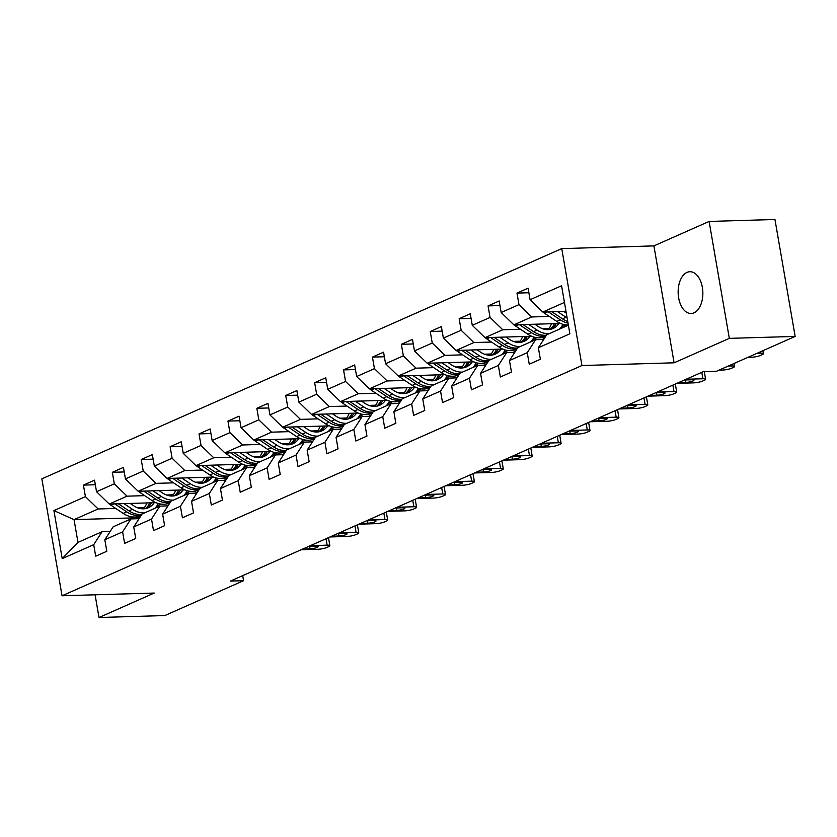 <?xml version="1.0" encoding="UTF-8"?>
<svg xmlns="http://www.w3.org/2000/svg" width="837" height="837" viewBox="0 0 837 837"><rect width="100%" height="100%" fill="white"/><g stroke="black" fill="none" stroke-linecap="round" stroke-linejoin="round"><path stroke-width="1.26" d="M693.988 312.839A20.904 12.356 -91.7 0 0 702.682 289.79A20.904 12.356 -91.7 0 0 689.887 271.722A20.904 12.356 -91.7 0 0 687.01 272.391A20.904 12.356 -91.7 0 0 678.315 295.451A20.904 12.356 -91.7 0 0 691.111 313.509A20.904 12.356 -91.7 0 0 693.988 312.839M561.742 248.61L41.85 478.848L62.043 595.777L581.935 365.528L561.742 248.61L653.906 245.89L674.099 362.808L729.32 338.357L709.117 221.439L653.906 245.89M709.117 221.439L774.957 219.493L795.15 336.422L729.32 338.357M139.695 517.695L74.043 519.631L77.977 542.386L102.062 531.725L93.713 544.667L95.7 556.207L106.812 551.28L104.824 539.75L122.61 531.872L124.608 543.401L135.72 538.484L133.732 526.944L151.518 519.066L153.506 530.606L164.627 525.678L162.629 514.148L180.415 506.27L182.414 517.8L193.525 512.882L191.537 501.342L209.323 493.474L211.311 505.004L222.433 500.076L220.434 488.546L238.221 480.668L240.219 492.208L251.33 487.28L249.342 475.751L267.129 467.873L269.116 479.402L280.238 474.485L278.24 462.945L296.026 455.066L298.024 466.607L309.135 461.679L307.148 450.149L324.934 442.271L326.922 453.8L338.043 448.883L336.055 437.343L353.842 429.465L355.83 441.005L366.951 436.077L364.953 424.547L382.739 416.669L384.738 428.199L395.849 423.281L393.861 411.741L411.647 403.873L413.635 415.403L424.757 410.475L422.758 398.946L440.544 391.067L442.543 402.607L453.654 397.68L451.666 386.15L469.452 378.272L471.44 389.801L482.562 384.884L480.564 373.344L498.35 365.466L500.348 377.006L511.459 372.078L509.471 360.548L527.258 352.67L529.246 364.2L540.367 359.282L538.369 347.742L569.871 333.796L561.575 285.762L530.072 299.709L528.084 288.179L516.973 293.096L528.879 292.751M93.713 544.667L62.21 558.624L53.913 510.591L85.416 496.634L83.418 485.104L95.324 484.749M516.973 293.096L518.961 304.637L501.175 312.515L499.176 300.975L488.065 305.903L490.053 317.432L472.267 325.311L470.279 313.781L459.157 318.698L461.156 330.238L443.369 338.117L441.371 326.576L430.26 331.504L432.248 343.034L414.461 350.912L412.474 339.383L401.352 344.3L403.35 355.84L385.564 363.708L383.566 352.178L372.455 357.106L374.442 368.636L356.656 376.514L354.668 364.974L343.547 369.902L345.545 381.431L327.759 389.31L325.76 377.78L314.649 382.697L316.637 394.237L298.851 402.116L296.863 390.576L285.741 395.503L287.729 407.033L269.943 414.911L267.955 403.382L256.833 408.299L258.832 419.839L241.046 427.717L239.047 416.177L227.936 421.105L229.924 432.635L212.138 440.513L210.15 428.983L199.028 433.901L201.026 445.441L183.24 453.319L181.242 441.779L170.131 446.707L172.119 458.237L154.332 466.115L152.344 454.585L141.223 459.503L143.221 471.043L125.435 478.91L123.437 467.381L112.325 472.309L114.313 483.838L96.527 491.717L94.539 480.176L83.418 485.104M795.15 336.422L716.409 371.293L703.237 371.68L230.416 581.077L243.577 580.69L242.709 575.636M104.824 539.75L113.173 526.797L130.959 518.919L139.057 518.678M155.923 502.671L109.249 504.041L127.036 496.163L144.675 495.65M186.285 494.416L184.747 494.468M173.29 494.803L166.521 495.002M130.959 518.919L122.61 531.872M96.527 491.717L109.249 504.041M114.313 483.838L127.036 496.163M133.732 526.944L142.081 514.002L159.867 506.123L167.965 505.883M184.82 489.865L138.147 491.246L155.933 483.367L173.583 482.844M215.193 481.62L213.655 481.662M202.198 481.997L195.429 482.206M159.867 506.123L151.518 519.066M125.435 478.91L138.147 491.246M143.221 471.043L155.933 483.367M162.629 514.148L170.978 501.196L188.764 493.317L196.862 493.077M213.728 477.069L167.055 478.44L184.841 470.572L202.481 470.049M244.09 468.814L242.563 468.866M231.096 469.201L224.326 469.4M188.764 493.317L180.415 506.27M154.332 466.115L167.055 478.44M172.119 458.237L184.841 470.572M191.537 501.342L199.886 488.4L217.672 480.522L225.77 480.281M242.636 464.263L195.952 465.644L213.738 457.766L231.389 457.243M272.998 456.019L271.46 456.06M260.004 456.406L253.234 456.604M217.672 480.522L209.323 493.474M183.24 453.319L195.952 465.644M201.026 445.441L213.738 457.766M220.434 488.546L228.783 475.594L246.57 467.716L254.668 467.475M271.533 451.467L224.86 452.848L242.646 444.97L260.286 444.447M301.895 443.223L300.368 443.265M288.901 443.6L282.132 443.798M246.57 467.716L238.221 480.668M212.138 440.513L224.86 452.848M229.924 432.635L242.646 444.97M249.342 475.751L257.691 462.798L275.478 454.92L283.576 454.679M300.441 438.661L253.757 440.042L271.544 432.164L289.194 431.641M330.803 430.417L329.265 430.459M317.809 430.804L311.04 431.003M275.478 454.92L267.129 467.873M241.046 427.717L253.757 440.042M258.832 419.839L271.544 432.164M278.24 462.945L286.599 449.992L304.386 442.114L312.473 441.884M329.339 425.866L282.665 427.247L300.452 419.368L318.102 418.845M359.701 417.621L358.173 417.663M346.706 417.998L339.948 418.197M304.386 442.114L296.026 455.066M269.943 414.911L282.665 427.247M287.729 407.033L300.452 419.368M307.148 450.149L315.497 437.196L333.283 429.318L341.381 429.078M358.246 413.07L311.563 414.441L329.349 406.562L346.999 406.05M388.609 404.815L387.071 404.867M375.614 405.202L368.845 405.401M333.283 429.318L324.934 442.271M298.851 402.116L311.563 414.441M316.637 394.237L329.349 406.562M336.055 437.343L344.405 424.39L362.191 416.523L370.289 416.282M387.144 400.264L340.471 401.645L358.257 393.767L375.907 393.244M417.517 392.019L415.979 392.061M404.512 392.396L397.753 392.595M362.191 416.523L353.842 429.465M327.759 389.31L340.471 401.645M345.545 381.431L358.257 393.767M364.953 424.547L373.302 411.595L391.088 403.716L399.186 403.476M416.052 387.468L369.379 388.839L387.165 380.961L404.805 380.448M446.414 379.213L444.886 379.266M433.42 379.6L426.65 379.799M391.088 403.716L382.739 416.669M356.656 376.514L369.379 388.839M374.442 368.636L387.165 380.961M393.861 411.741L402.21 398.799L419.996 390.921L428.094 390.68M444.949 374.662L398.276 376.043L416.062 368.165L433.712 367.642M475.322 366.418L473.784 366.46M462.327 366.805L455.558 367.004M419.996 390.921L411.647 403.873M385.564 363.708L398.276 376.043M403.35 355.84L416.062 368.165M422.758 398.946L431.107 385.993L448.894 378.115L456.992 377.874M473.857 361.866L427.184 363.237L444.97 355.369L462.61 354.846M504.219 353.612L502.692 353.664M491.225 353.999L484.456 354.197M448.894 378.115L440.544 391.067M414.461 350.912L427.184 363.237M432.248 343.034L444.97 355.369M451.666 386.15L460.015 373.197L477.801 365.319L485.899 365.078M502.765 349.06L456.081 350.441L473.868 342.563L491.518 342.04M533.127 340.816L531.589 340.858M520.133 341.203L513.363 341.402M477.801 365.319L469.452 378.272M443.369 338.117L456.081 350.441M461.156 330.238L473.868 342.563M480.564 373.344L488.913 360.391L506.699 352.513L514.797 352.283M531.662 336.265L484.989 337.646L502.775 329.768L520.415 329.244M562.025 328.02L560.497 328.062M549.03 328.397L542.261 328.596M506.699 352.513L498.35 365.466M472.267 325.311L484.989 337.646M490.053 317.432L502.775 329.768M509.471 360.548L517.821 347.596L535.607 339.717L543.705 339.477M560.57 323.459L513.887 324.84L531.673 316.961L549.323 316.438M535.607 339.717L527.258 352.67M501.175 312.515L513.887 324.84M518.961 304.637L531.673 316.961M538.369 347.742L546.728 334.79L568.386 325.195M565.99 311.354L542.794 312.044L564.452 302.45M530.072 299.709L542.794 312.044M95.083 594.793L99.007 617.507L164.837 615.561L243.577 580.69M99.007 617.507L154.217 593.056L62.043 595.777M674.099 362.808L581.935 365.528M102.062 531.725L110.149 531.485M157.387 507.222L155.849 507.264M144.382 507.599L137.624 507.797M115.778 508.446L98.128 508.969L74.043 519.631L53.913 510.591M77.977 542.386L62.21 558.624M85.416 496.634L98.128 508.969M560.759 327.738L562.799 327.675M565.833 324.902L561.428 326.848M488.065 305.903L499.971 305.547M531.861 340.533L533.891 340.471M536.936 337.698L532.52 339.655M459.157 318.698L471.064 318.353M502.953 353.34L504.993 353.277M508.028 350.504L503.623 352.45M430.26 331.504L442.166 331.149M474.056 366.135L476.086 366.072M479.13 363.3L474.715 365.256M401.352 344.3L413.258 343.955M445.148 378.941L447.188 378.879M450.222 376.095L445.818 378.052M372.455 357.106L384.361 356.75M416.251 391.737L418.28 391.674M421.325 388.902L416.91 390.848M343.547 369.902L355.453 369.546M387.343 404.533L389.372 404.48M392.417 401.697L388.012 403.654M314.649 382.697L326.556 382.352M358.435 417.339L360.475 417.276M363.52 414.503L359.104 416.449M285.741 395.503L297.648 395.148M329.537 430.134L331.567 430.082M334.612 427.299L330.207 429.255M256.833 408.299L268.74 407.954M300.629 442.94L302.67 442.878M305.704 440.105L301.299 442.051M227.936 421.105L239.842 420.749M271.732 455.736L273.762 455.673M276.806 452.901L272.391 454.857M199.028 433.901L210.934 433.556M242.824 468.542L244.864 468.479M247.898 465.696L243.494 467.653M170.131 446.707L182.037 446.351M213.927 481.338L215.956 481.275M219.001 478.502L214.586 480.459M141.223 459.503L153.129 459.147M185.019 494.133L187.059 494.081M190.093 491.298L185.688 493.255M112.325 472.309L124.232 471.953M156.121 506.94L158.151 506.877M161.196 504.104L156.781 506.05M757.108 353.266L760.697 353.162A6.529 1.235 170.2 0 1 763.428 353.685A6.529 1.235 170.2 0 1 762.256 354.647L760.404 355.463A6.529 1.235 170.2 0 1 751.427 357.263L747.849 357.368M543.067 312.034A8.652 6.79 66.1 0 0 544.51 313.237L556.741 321.387A24.984 19.596 66.1 0 0 568.354 325.028M557.484 311.605L566 317.286A24.984 19.596 66.1 0 0 567.141 318.008M563.73 311.427L566.304 313.143M548.34 311.877L560.256 319.828A24.984 19.596 66.1 0 0 568.03 323.124M567.737 321.471A24.984 19.596 -113.9 0 1 562.485 318.845L551.876 311.772M728.2 366.062L731.789 365.957A6.529 1.235 170.2 0 1 734.52 366.491A6.529 1.235 170.2 0 1 733.358 367.443L731.496 368.27A6.529 1.235 170.2 0 1 722.53 370.059L718.941 370.174M542.198 339.519A24.984 19.596 -113.9 0 1 543.548 338.849A24.984 19.596 -113.9 0 1 544.312 338.525M686.131 379.255L702.892 378.763A6.529 1.235 170.2 0 1 705.622 379.287A6.529 1.235 170.2 0 1 704.451 380.249L702.599 381.065A6.529 1.235 170.2 0 1 693.622 382.865L676.871 383.356M513.301 352.325A24.984 19.596 -113.9 0 1 514.64 351.645A24.984 19.596 -113.9 0 1 515.414 351.331M684.467 379.998L691.739 379.778A5.221 0.983 -9.8 0 1 693.925 380.197A5.221 0.983 -9.8 0 1 691.226 381.567A5.221 0.983 -9.8 0 1 685.817 382.404L678.535 382.624M514.159 324.829A8.652 6.79 66.1 0 0 515.613 326.032L527.833 334.193A24.984 19.596 66.1 0 0 545.504 336.495L545.672 336.422M548.005 329.621A20.737 16.259 66.1 0 0 551.457 323.731M528.586 324.411L537.092 330.081A24.984 19.596 66.1 0 0 549.177 333.712M559.514 329.129A24.984 19.596 66.1 0 0 562.935 324.306M534.822 324.222L538.379 326.597A20.737 16.259 66.1 0 0 553.058 328.512A20.737 16.259 66.1 0 0 558.844 323.511M519.432 324.683L531.349 332.634A24.984 19.596 66.1 0 0 545.996 335.919M554.408 323.647A20.737 16.259 -113.9 0 1 550.024 329.422M546.456 335.208A24.984 19.596 -113.9 0 1 533.577 331.64L522.979 324.578M551.238 329.15A20.737 16.259 66.1 0 0 556.187 323.595M485.261 337.635A8.652 6.79 66.1 0 0 486.705 338.839L498.925 346.989A24.984 19.596 66.1 0 0 516.607 349.291L516.774 349.217M519.097 342.417A20.737 16.259 66.1 0 0 522.55 336.537M499.679 337.206L508.195 342.888A24.984 19.596 66.1 0 0 520.269 346.508M530.606 341.935A24.984 19.596 66.1 0 0 534.037 337.102M505.925 337.029L509.482 339.393A20.737 16.259 66.1 0 0 524.15 341.308A20.737 16.259 66.1 0 0 529.947 336.317M490.534 337.478L502.451 345.43A24.984 19.596 66.1 0 0 517.099 348.715M525.51 336.443A20.737 16.259 -113.9 0 1 521.116 342.228M517.559 348.004A24.984 19.596 -113.9 0 1 504.669 344.446L494.071 337.374M522.33 341.956A20.737 16.259 66.1 0 0 527.289 336.39M657.233 392.051L673.984 391.559A6.529 1.235 170.2 0 1 676.714 392.093A6.529 1.235 170.2 0 1 675.543 393.045L673.691 393.871A6.529 1.235 170.2 0 1 664.724 395.66L647.964 396.163M484.393 365.12A24.984 19.596 -113.9 0 1 485.742 364.44A24.984 19.596 -113.9 0 1 486.506 364.126M655.559 392.794L662.841 392.574A5.221 0.983 -9.8 0 1 665.028 393.003A5.221 0.983 -9.8 0 1 662.318 394.363A5.221 0.983 -9.8 0 1 656.909 395.2L649.638 395.42M675.292 384.057A6.529 1.235 -9.8 0 1 675.354 384.193L676.714 392.093M628.325 404.857L645.086 404.365A6.529 1.235 170.2 0 1 647.817 404.888A6.529 1.235 170.2 0 1 646.645 405.851L644.793 406.667A6.529 1.235 170.2 0 1 635.817 408.466L619.066 408.958M455.485 377.926A24.984 19.596 -113.9 0 1 456.835 377.246A24.984 19.596 -113.9 0 1 457.609 376.932M626.662 405.589L633.933 405.38A5.221 0.983 -9.8 0 1 636.12 405.799A5.221 0.983 -9.8 0 1 633.421 407.169A5.221 0.983 -9.8 0 1 628.001 408.006L620.73 408.215M646.384 396.864A6.529 1.235 -9.8 0 1 646.446 396.989L647.817 404.888M599.428 417.653L616.178 417.161A6.529 1.235 170.2 0 1 618.909 417.694A6.529 1.235 170.2 0 1 617.737 418.646L615.886 419.463A6.529 1.235 170.2 0 1 606.919 421.262L590.158 421.754M426.588 390.722A24.984 19.596 -113.9 0 1 427.937 390.042A24.984 19.596 -113.9 0 1 428.701 389.728M597.754 418.395L605.036 418.176A5.221 0.983 -9.8 0 1 607.212 418.605A5.221 0.983 -9.8 0 1 604.513 419.965A5.221 0.983 -9.8 0 1 599.104 420.802L591.832 421.021M617.476 409.659A6.529 1.235 -9.8 0 1 617.549 409.795L618.909 417.694M456.353 350.431A8.652 6.79 66.1 0 0 457.808 351.634L470.028 359.784A24.984 19.596 66.1 0 0 487.699 362.097L487.866 362.023M490.2 355.212A20.737 16.259 66.1 0 0 493.652 349.332M470.781 350.012L479.287 355.683A24.984 19.596 66.1 0 0 491.371 359.303M501.708 354.731A24.984 19.596 66.1 0 0 505.129 349.908M477.017 349.824L480.574 352.199A20.737 16.259 66.1 0 0 495.242 354.114A20.737 16.259 66.1 0 0 501.039 349.113M461.626 350.274L473.543 358.226A24.984 19.596 66.1 0 0 488.191 361.521M496.603 349.249A20.737 16.259 -113.9 0 1 492.219 355.024M488.651 360.81A24.984 19.596 -113.9 0 1 475.772 357.242L465.173 350.169M493.432 354.752A20.737 16.259 66.1 0 0 498.381 349.196M427.456 363.237A8.652 6.79 66.1 0 0 428.9 364.44L441.12 372.591A24.984 19.596 66.1 0 0 458.802 374.892L458.969 374.819M461.292 368.018A20.737 16.259 66.1 0 0 464.744 362.128M441.873 362.808L450.39 368.489A24.984 19.596 66.1 0 0 462.463 372.109M472.8 367.527A24.984 19.596 66.1 0 0 476.232 362.703M448.119 362.62L451.677 364.995A20.737 16.259 66.1 0 0 466.345 366.909A20.737 16.259 66.1 0 0 472.141 361.919M432.719 363.08L444.646 371.032A24.984 19.596 66.1 0 0 459.293 374.317M467.705 362.044A20.737 16.259 -113.9 0 1 463.311 367.82M459.743 373.605A24.984 19.596 -113.9 0 1 446.864 370.048L436.265 362.976M464.525 367.558A20.737 16.259 66.1 0 0 469.484 361.992M398.548 376.033A8.652 6.79 66.1 0 0 400.002 377.236L412.222 385.386A24.984 19.596 66.1 0 0 429.894 387.698L430.061 387.625M432.394 380.814A20.737 16.259 66.1 0 0 435.847 374.934M412.976 375.604L421.482 381.285A24.984 19.596 66.1 0 0 433.566 384.905M443.892 380.333A24.984 19.596 66.1 0 0 447.324 375.51M419.211 375.426L422.769 377.801A20.737 16.259 66.1 0 0 437.437 379.705A20.737 16.259 66.1 0 0 443.233 374.714M403.821 375.876L415.738 383.827A24.984 19.596 66.1 0 0 430.385 387.112M438.797 374.85A20.737 16.259 -113.9 0 1 434.413 380.626M430.846 386.412A24.984 19.596 -113.9 0 1 417.966 382.844L407.357 375.771M435.617 380.354A20.737 16.259 66.1 0 0 440.576 374.798M369.64 388.839A8.652 6.79 66.1 0 0 371.094 390.032L383.315 398.192A24.984 19.596 66.1 0 0 400.996 400.494L401.164 400.421M403.486 393.62A20.737 16.259 66.1 0 0 406.939 387.73M384.068 388.41L392.584 394.091A24.984 19.596 66.1 0 0 404.658 397.711M414.995 393.128A24.984 19.596 66.1 0 0 418.416 388.305M390.314 388.222L393.861 390.597A20.737 16.259 66.1 0 0 408.54 392.511A20.737 16.259 66.1 0 0 414.336 387.521M374.913 388.682L386.84 396.633A24.984 19.596 66.1 0 0 401.488 399.919M409.889 387.646A20.737 16.259 -113.9 0 1 405.506 393.421M401.938 399.207A24.984 19.596 -113.9 0 1 389.059 395.65L378.46 388.577M406.719 393.16A20.737 16.259 66.1 0 0 411.678 387.594M340.743 401.634A8.652 6.79 66.1 0 0 342.187 402.838L354.417 410.988A24.984 19.596 66.1 0 0 372.088 413.29L372.256 413.216M374.589 406.416A20.737 16.259 66.1 0 0 378.031 400.536M355.16 401.205L363.676 406.887A24.984 19.596 66.1 0 0 375.761 410.507M386.087 405.935A24.984 19.596 66.1 0 0 389.519 401.101M361.406 401.028L364.963 403.392A20.737 16.259 66.1 0 0 379.632 405.307A20.737 16.259 66.1 0 0 385.428 400.316M346.016 401.478L357.933 409.429A24.984 19.596 66.1 0 0 372.58 412.714M380.992 400.442A20.737 16.259 -113.9 0 1 376.608 406.227M373.04 412.013A24.984 19.596 -113.9 0 1 360.161 408.446L349.552 401.373M377.811 405.955A20.737 16.259 66.1 0 0 382.771 400.389M311.835 414.43A8.652 6.79 66.1 0 0 313.289 415.633L325.509 423.794A24.984 19.596 66.1 0 0 343.191 426.096L343.348 426.023M345.681 419.222A20.737 16.259 66.1 0 0 349.134 413.332M326.263 414.012L334.779 419.682A24.984 19.596 66.1 0 0 346.853 423.313M357.19 418.73A24.984 19.596 66.1 0 0 360.611 413.907M332.498 413.823L336.055 416.198A20.737 16.259 66.1 0 0 350.734 418.113A20.737 16.259 66.1 0 0 356.531 413.112M317.108 414.284L329.035 422.235A24.984 19.596 66.1 0 0 343.672 425.52M352.084 413.248A20.737 16.259 -113.9 0 1 347.7 419.023M344.133 424.809A24.984 19.596 -113.9 0 1 331.253 421.252L320.655 414.179M348.914 418.751A20.737 16.259 66.1 0 0 353.873 413.196M282.937 427.236A8.652 6.79 66.1 0 0 284.381 428.439L296.612 436.59A24.984 19.596 66.1 0 0 314.283 438.891L314.45 438.818M316.773 432.018A20.737 16.259 66.1 0 0 320.226 426.138M297.355 426.807L305.871 432.488A24.984 19.596 66.1 0 0 317.945 436.108M328.282 431.536A24.984 19.596 66.1 0 0 331.714 426.703M303.601 426.629L307.158 428.994A20.737 16.259 66.1 0 0 321.827 430.909A20.737 16.259 66.1 0 0 327.623 425.918M288.21 427.079L300.127 435.031A24.984 19.596 66.1 0 0 314.775 438.316M323.187 426.043A20.737 16.259 -113.9 0 1 318.792 431.829M315.235 437.605A24.984 19.596 -113.9 0 1 302.356 434.047L291.747 426.975M320.006 431.557A20.737 16.259 66.1 0 0 324.965 425.991M254.029 440.032A8.652 6.79 66.1 0 0 255.484 441.235L267.704 449.396A24.984 19.596 66.1 0 0 285.375 451.698L285.543 451.624M287.876 444.813A20.737 16.259 66.1 0 0 291.328 438.933M268.457 439.613L276.963 445.284A24.984 19.596 66.1 0 0 289.047 448.914M299.384 444.332A24.984 19.596 66.1 0 0 302.806 439.509M274.693 439.425L278.25 441.8A20.737 16.259 66.1 0 0 292.929 443.715A20.737 16.259 66.1 0 0 298.715 438.714M259.303 439.875L271.219 447.826A24.984 19.596 66.1 0 0 285.867 451.122M294.279 438.85A20.737 16.259 -113.9 0 1 289.895 444.625M286.327 450.411A24.984 19.596 -113.9 0 1 273.448 446.843L262.849 439.77M291.109 444.353A20.737 16.259 66.1 0 0 296.057 438.797M225.132 452.838A8.652 6.79 66.1 0 0 226.576 454.041L238.796 462.191A24.984 19.596 66.1 0 0 256.478 464.493L256.645 464.42M258.968 457.619A20.737 16.259 66.1 0 0 262.42 451.739M239.549 452.409L248.066 458.09A24.984 19.596 66.1 0 0 260.14 461.71M270.477 457.138A24.984 19.596 66.1 0 0 273.908 452.304M245.796 452.221L249.353 454.596A20.737 16.259 66.1 0 0 264.021 456.51A20.737 16.259 66.1 0 0 269.817 451.52M230.395 452.681L242.322 460.632A24.984 19.596 66.1 0 0 256.969 463.918M265.381 451.645A20.737 16.259 -113.9 0 1 260.987 457.42M257.419 463.206A24.984 19.596 -113.9 0 1 244.54 459.649L233.941 452.576M262.201 457.159A20.737 16.259 66.1 0 0 267.16 451.593M196.224 465.634A8.652 6.79 66.1 0 0 197.678 466.837L209.899 474.987A24.984 19.596 66.1 0 0 227.57 477.299L227.737 477.226M230.07 470.415A20.737 16.259 66.1 0 0 233.523 464.535M210.652 465.215L219.158 470.886A24.984 19.596 66.1 0 0 231.242 474.506M241.579 469.934A24.984 19.596 66.1 0 0 245 465.11M216.888 465.027L220.445 467.402A20.737 16.259 66.1 0 0 235.113 469.306A20.737 16.259 66.1 0 0 240.91 464.315M201.497 465.477L213.414 473.428A24.984 19.596 66.1 0 0 228.062 476.713M236.473 464.451A20.737 16.259 -113.9 0 1 232.09 470.227M228.522 476.012A24.984 19.596 -113.9 0 1 215.643 472.445L205.044 465.372M233.303 469.955A20.737 16.259 66.1 0 0 238.252 464.399M167.327 478.44A8.652 6.79 66.1 0 0 168.771 479.643L180.991 487.793A24.984 19.596 66.1 0 0 198.672 490.095L198.84 490.022M201.162 483.221A20.737 16.259 66.1 0 0 204.615 477.331M181.744 478.011L190.261 483.692A24.984 19.596 66.1 0 0 202.334 487.312M212.671 482.729A24.984 19.596 66.1 0 0 216.103 477.906M187.99 477.822L191.547 480.197A20.737 16.259 66.1 0 0 206.216 482.112A20.737 16.259 66.1 0 0 212.012 477.121M172.589 478.283L184.517 486.234A24.984 19.596 66.1 0 0 199.164 489.519M207.566 477.247A20.737 16.259 -113.9 0 1 203.182 483.022M199.614 488.808A24.984 19.596 -113.9 0 1 186.735 485.251L176.136 478.178M204.395 482.761A20.737 16.259 66.1 0 0 209.355 477.195M138.419 491.235A8.652 6.79 66.1 0 0 139.863 492.438L152.093 500.589A24.984 19.596 66.1 0 0 169.765 502.901L169.932 502.817M172.265 496.017A20.737 16.259 66.1 0 0 175.707 490.137M152.847 490.806L161.353 496.487A24.984 19.596 66.1 0 0 173.437 500.107M183.763 495.535A24.984 19.596 66.1 0 0 187.195 490.702M159.082 490.628L162.64 493.003A20.737 16.259 66.1 0 0 177.308 494.908A20.737 16.259 66.1 0 0 183.104 489.917M143.692 491.078L155.609 499.03A24.984 19.596 66.1 0 0 170.256 502.315M178.668 490.053A20.737 16.259 -113.9 0 1 174.284 495.828M170.717 501.614A24.984 19.596 -113.9 0 1 157.837 498.046L147.228 490.974M175.488 495.556A20.737 16.259 66.1 0 0 180.447 490.001M570.52 430.459L587.281 429.956A6.529 1.235 170.2 0 1 590.012 430.49A6.529 1.235 170.2 0 1 588.84 431.442L586.988 432.269A6.529 1.235 170.2 0 1 578.011 434.068L561.261 434.56M397.68 403.528A24.984 19.596 -113.9 0 1 399.029 402.848A24.984 19.596 -113.9 0 1 399.804 402.534M568.857 431.191L576.128 430.982A5.221 0.983 -9.8 0 1 578.315 431.4A5.221 0.983 -9.8 0 1 575.615 432.771A5.221 0.983 -9.8 0 1 570.196 433.608L562.924 433.817M588.578 422.455A6.529 1.235 -9.8 0 1 588.641 422.591L590.012 430.49M541.623 443.254L558.373 442.763A6.529 1.235 170.2 0 1 561.104 443.286A6.529 1.235 170.2 0 1 559.932 444.248L558.08 445.064A6.529 1.235 170.2 0 1 549.114 446.864L532.353 447.356M368.782 416.324A24.984 19.596 -113.9 0 1 370.121 415.644A24.984 19.596 -113.9 0 1 370.896 415.33M539.949 443.997L547.22 443.777A5.221 0.983 -9.8 0 1 549.407 444.206A5.221 0.983 -9.8 0 1 546.707 445.566A5.221 0.983 -9.8 0 1 541.298 446.403L534.027 446.623M559.671 435.261A6.529 1.235 -9.8 0 1 559.744 435.386L561.104 443.286M512.715 456.06L529.465 455.558A6.529 1.235 170.2 0 1 532.196 456.092A6.529 1.235 170.2 0 1 531.035 457.044L529.183 457.87A6.529 1.235 170.2 0 1 520.206 459.659L503.455 460.162M339.874 429.119A24.984 19.596 -113.9 0 1 341.224 428.45A24.984 19.596 -113.9 0 1 341.988 428.125M511.051 456.793L518.323 456.583A5.221 0.983 -9.8 0 1 520.509 457.002A5.221 0.983 -9.8 0 1 517.81 458.362A5.221 0.983 -9.8 0 1 512.39 459.21L505.119 459.419M530.773 448.057A6.529 1.235 -9.8 0 1 530.836 448.193L532.196 456.092M483.807 468.856L500.568 468.364A6.529 1.235 170.2 0 1 503.299 468.887A6.529 1.235 170.2 0 1 502.127 469.85L500.275 470.666A6.529 1.235 170.2 0 1 491.298 472.466L474.548 472.957M310.977 441.926A24.984 19.596 -113.9 0 1 312.316 441.245A24.984 19.596 -113.9 0 1 313.09 440.932M482.143 469.599L489.415 469.379A5.221 0.983 -9.8 0 1 491.601 469.808A5.221 0.983 -9.8 0 1 488.902 471.168A5.221 0.983 -9.8 0 1 483.493 472.005L476.211 472.225M501.865 460.863A6.529 1.235 -9.8 0 1 501.928 460.988L503.299 468.887M454.909 481.652L471.66 481.16A6.529 1.235 170.2 0 1 474.391 481.693A6.529 1.235 170.2 0 1 473.229 482.646L471.367 483.472A6.529 1.235 170.2 0 1 462.401 485.261L445.64 485.763M282.069 454.721A24.984 19.596 -113.9 0 1 283.419 454.052A24.984 19.596 -113.9 0 1 284.182 453.727M453.246 482.394L460.517 482.185A5.221 0.983 -9.8 0 1 462.704 482.604A5.221 0.983 -9.8 0 1 459.994 483.964A5.221 0.983 -9.8 0 1 454.585 484.801L447.314 485.021M472.968 473.658A6.529 1.235 -9.8 0 1 473.031 473.794L474.391 481.693M426.002 494.458L442.763 493.966A6.529 1.235 170.2 0 1 445.493 494.489A6.529 1.235 170.2 0 1 444.321 495.452L442.47 496.268A6.529 1.235 170.2 0 1 433.493 498.067L416.742 498.559M253.172 467.527A24.984 19.596 -113.9 0 1 254.511 466.847A24.984 19.596 -113.9 0 1 255.285 466.533M424.338 495.19L431.61 494.981A5.221 0.983 -9.8 0 1 433.796 495.399A5.221 0.983 -9.8 0 1 431.097 496.77A5.221 0.983 -9.8 0 1 425.688 497.607L418.406 497.816M444.06 486.464A6.529 1.235 -9.8 0 1 444.123 486.59L445.493 494.489M397.104 507.253L413.855 506.762A6.529 1.235 170.2 0 1 416.585 507.295A6.529 1.235 170.2 0 1 415.414 508.247L413.562 509.074A6.529 1.235 170.2 0 1 404.595 510.863L387.834 511.355M224.264 480.323A24.984 19.596 -113.9 0 1 225.613 479.643A24.984 19.596 -113.9 0 1 226.377 479.329M395.43 507.996L402.712 507.777A5.221 0.983 -9.8 0 1 404.888 508.205A5.221 0.983 -9.8 0 1 402.189 509.566A5.221 0.983 -9.8 0 1 396.78 510.403L389.508 510.622M415.152 499.26A6.529 1.235 -9.8 0 1 415.225 499.396L416.585 507.295M368.196 520.059L384.957 519.568A6.529 1.235 170.2 0 1 387.688 520.091A6.529 1.235 170.2 0 1 386.516 521.053L384.664 521.87A6.529 1.235 170.2 0 1 375.687 523.669L358.937 524.161M195.356 493.129A24.984 19.596 -113.9 0 1 196.705 492.449A24.984 19.596 -113.9 0 1 197.48 492.135M366.533 520.792L373.804 520.583A5.221 0.983 -9.8 0 1 375.991 521.001A5.221 0.983 -9.8 0 1 373.292 522.372A5.221 0.983 -9.8 0 1 367.872 523.209L360.601 523.418M386.255 512.066A6.529 1.235 -9.8 0 1 386.317 512.192L387.688 520.091M339.299 532.855L356.049 532.363A6.529 1.235 170.2 0 1 358.78 532.897A6.529 1.235 170.2 0 1 357.608 533.849L355.756 534.665A6.529 1.235 170.2 0 1 346.79 536.465L330.029 536.956M166.458 505.925A24.984 19.596 -113.9 0 1 167.808 505.245A24.984 19.596 -113.9 0 1 168.572 504.931M337.625 533.598L344.907 533.378A5.221 0.983 -9.8 0 1 347.083 533.807A5.221 0.983 -9.8 0 1 344.384 535.167A5.221 0.983 -9.8 0 1 338.975 536.004L331.703 536.224M357.347 524.862A6.529 1.235 -9.8 0 1 357.42 524.987L358.78 532.897M310.391 545.661L327.141 545.159A6.529 1.235 170.2 0 1 329.872 545.693A6.529 1.235 170.2 0 1 328.711 546.645L326.859 547.471A6.529 1.235 170.2 0 1 317.882 549.271L301.132 549.763M137.55 518.72A24.984 19.596 -113.9 0 1 138.9 518.051A24.984 19.596 -113.9 0 1 139.674 517.737M308.727 546.394L315.999 546.184A5.221 0.983 -9.8 0 1 318.186 546.603A5.221 0.983 -9.8 0 1 315.486 547.973A5.221 0.983 -9.8 0 1 310.067 548.81L302.795 549.02M328.449 537.657A6.529 1.235 -9.8 0 1 328.512 537.793L329.872 545.693M109.511 504.041A8.652 6.79 66.1 0 0 110.965 505.234L123.185 513.395A24.984 19.596 66.1 0 0 140.867 515.697L141.035 515.623M143.357 508.823A20.737 16.259 66.1 0 0 146.81 502.932M123.939 503.612L132.455 509.294A24.984 19.596 66.1 0 0 144.529 512.914M154.866 508.331A24.984 19.596 66.1 0 0 158.287 503.508M130.174 503.424L133.732 505.799A20.737 16.259 66.1 0 0 148.411 507.714A20.737 16.259 66.1 0 0 154.207 502.713M114.784 503.884L126.711 511.836A24.984 19.596 66.1 0 0 141.359 515.121M149.76 502.849A20.737 16.259 -113.9 0 1 145.376 508.624M141.809 514.41A24.984 19.596 -113.9 0 1 128.929 510.852L118.331 503.78M146.59 508.362A20.737 16.259 66.1 0 0 151.549 502.796M760.456 351.781L760.697 353.162M560.256 319.828L556.741 321.387M566 317.286L562.485 318.845M547.524 311.898L544.51 313.237M731.559 364.587L731.789 365.957M701.783 372.329L702.892 378.763M685.817 382.404L685.388 379.967M531.349 332.634L527.833 334.193M537.092 330.081L533.577 331.64M518.626 324.704L515.613 326.032M502.451 345.43L498.925 346.989M508.195 342.888L504.669 344.446M489.718 337.499L486.705 338.839M672.875 385.125L673.984 391.559M656.909 395.2L656.49 392.762M643.967 397.931L645.086 404.365M628.001 408.006L627.583 405.568M615.069 410.726L616.178 417.161M599.104 420.802L598.685 418.364M473.543 358.226L470.028 359.784M479.287 355.683L475.772 357.242M460.81 350.305L457.808 351.634M444.646 371.032L441.12 372.591M450.39 368.489L446.864 370.048M431.913 363.101L428.9 364.44M415.738 383.827L412.222 385.386M421.482 381.285L417.966 382.844M403.005 375.907L400.002 377.236M386.84 396.633L383.315 398.192M392.584 394.091L389.059 395.65M374.108 388.703L371.094 390.032M357.933 409.429L354.417 410.988M363.676 406.887L360.161 408.446M345.2 401.498L342.187 402.838M329.035 422.235L325.509 423.794M334.779 419.682L331.253 421.252M316.302 414.305L313.289 415.633M300.127 435.031L296.612 436.59M305.871 432.488L302.356 434.047M287.394 427.1L284.381 428.439M271.219 447.826L267.704 449.396M276.963 445.284L273.448 446.843M258.497 439.906L255.484 441.235M242.322 460.632L238.796 462.191M248.066 458.09L244.54 459.649M229.589 452.702L226.576 454.041M213.414 473.428L209.899 474.987M219.158 470.886L215.643 472.445M200.681 465.508L197.678 466.837M184.517 486.234L180.991 487.793M190.261 483.692L186.735 485.251M171.784 478.304L168.771 479.643M155.609 499.03L152.093 500.589M161.353 496.487L157.837 498.046M142.876 491.099L139.863 492.438M586.162 423.532L587.281 429.956M570.196 433.608L569.777 431.17M557.264 436.328L558.373 442.763M541.298 446.403L540.88 443.966M528.356 449.124L529.465 455.558M512.39 459.21L511.972 456.772M499.459 461.93L500.568 468.364M483.493 472.005L483.064 469.567M470.551 474.725L471.66 481.16M454.585 484.801L454.167 482.363M441.654 487.532L442.763 493.966M425.688 497.607L425.259 495.169M412.746 500.327L413.855 506.762M396.78 510.403L396.361 507.965M383.838 513.133L384.957 519.568M367.872 523.209L367.453 520.771M354.94 525.929L356.049 532.363M338.975 536.004L338.556 533.567M326.032 538.725L327.141 545.159M310.067 548.81L309.648 546.373M126.711 511.836L123.185 513.395M132.455 509.294L128.929 510.852M113.978 503.905L110.965 505.234M762.905 350.693L763.428 353.685M543.548 338.849L541.999 339.529M734.007 363.499L734.52 366.491M514.64 351.645L513.102 352.325M704.304 371.649L705.622 379.287M485.742 364.44L484.194 365.131M456.835 377.246L455.297 377.926M427.937 390.042L426.389 390.733M399.029 402.848L397.491 403.528M370.121 415.644L368.583 416.334M341.224 428.45L339.686 429.13M312.316 441.245L310.778 441.926M283.419 454.052L281.87 454.732M254.511 466.847L252.973 467.527M225.613 479.643L224.065 480.333M196.705 492.449L195.167 493.129M167.808 505.245L166.26 505.935M138.9 518.051L137.362 518.731"/></g></svg>
